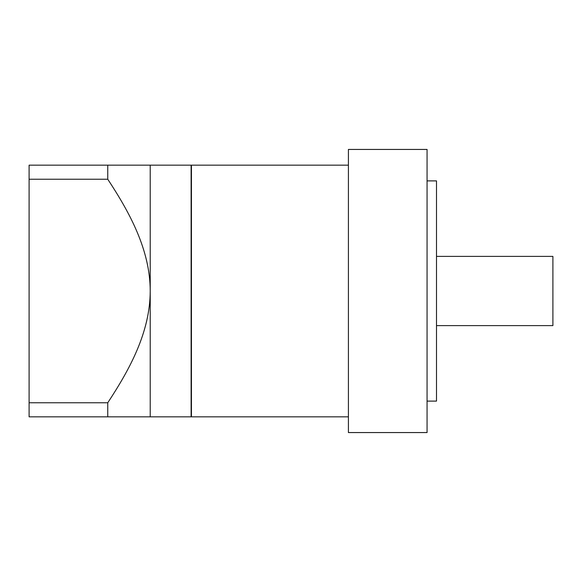 <?xml version="1.0" encoding="UTF-8"?>
<svg xmlns="http://www.w3.org/2000/svg" width="582" height="582" viewBox="0 0 582 582"><rect width="100%" height="100%" fill="white"/><g stroke="black" fill="none" stroke-linecap="round" stroke-linejoin="round"><path stroke-width="0.87" d="M150.221 416.836L191.114 416.836L191.114 165.164L150.221 165.164L150.221 416.836L29.1 416.836L29.1 165.164L150.221 165.164M348.414 291L348.414 432.564L427.064 432.564L427.064 149.436L348.414 149.436L348.414 291M436.5 256.393L552.9 256.393L552.9 325.607L436.5 325.607M427.064 180.893L436.5 180.893L436.5 401.107L427.064 401.107M348.414 416.836L191.434 416.836L191.434 165.164L348.414 165.164M29.1 402.773L107.75 402.773L107.75 416.836M107.75 165.164L107.75 179.227L29.1 179.227M107.75 402.773C129.662 369.446 150.098 332.293 150.221 291C150.134 249.86 129.684 212.568 107.75 179.227"/></g></svg>
